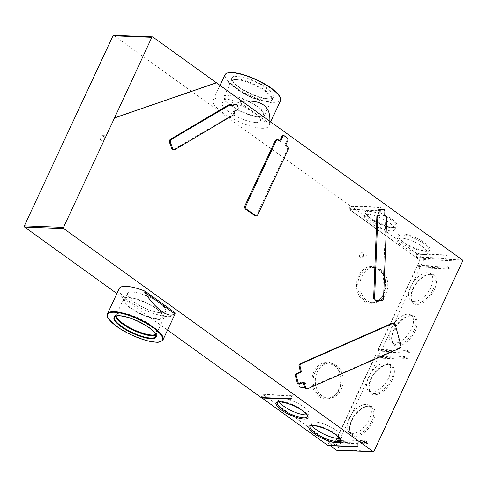 <?xml version="1.0" encoding="UTF-8"?>
<svg xmlns="http://www.w3.org/2000/svg" width="487" height="487" viewBox="0 0 487 487"><rect width="100%" height="100%" fill="white"/><g stroke="black" fill="none" stroke-linecap="round" stroke-linejoin="round"><path stroke-width="0.37" stroke-dasharray="2.44 1.83" d="M262.231 397.605L263.552 394.768L292.602 395.907L291.092 399.145M378.521 349.392L381.071 351.23L410.121 352.369L409.762 353.13L380.45 351.979L377.9 350.141L407.211 351.291L407.57 350.53L378.521 349.392L417.414 265.981L446.463 267.12L446.822 266.359L449.373 268.197L420.324 267.053L423.787 259.626A0.877 0.7 92.2 0 0 423.538 258.433L417.688 254.214L446.737 255.358L446.141 254.926L444.631 258.159L415.581 257.02L349.873 209.66L378.923 210.798L380.432 207.559L351.383 206.421L417.091 253.782L446.141 254.926M378.923 210.798L378.32 210.366L379.83 207.127L380.432 207.559M379.83 207.127L350.512 205.977L349.002 209.215L419.812 260.253L377.9 350.141M152.796 36.982L113.934 35.46L350.512 205.977M219.887 97.997A30.669 8.669 25 0 1 238.892 102.836L268.891 124.453A30.669 8.669 25 0 1 268.684 126.096A30.669 8.669 25 0 1 261.896 128.276A30.669 8.669 25 0 1 229.267 116.862A30.669 8.669 25 0 1 213.099 100.176A30.669 8.669 25 0 1 219.887 97.997M290.489 398.713L291.999 395.474L262.688 394.324L261.178 397.562M365.122 441.563L338.325 440.51L340.876 442.348L367.673 443.401L365.122 441.563L365.475 440.802L336.426 439.664L375.325 356.247L377.875 358.085L338.976 441.502L336.426 439.664M279.246 401.909A16.649 4.706 25 0 1 278.765 399.59A16.649 4.706 25 0 1 282.448 398.403A16.649 4.706 25 0 1 300.162 404.6A16.649 4.706 25 0 1 308.941 413.658A16.649 4.706 25 0 1 306.847 414.784M330.795 445.489L332.116 442.653L336.018 445.465L333.498 445.362L262.688 394.324M357.403 446.938L358.913 443.7L332.116 442.653M356.801 446.506L358.31 443.267L358.913 443.7M358.31 443.267L329.261 442.129L263.552 394.768M291.999 395.474L292.602 395.907M232.22 105.63L231.447 106.087L230.899 104.985L229.797 104.419M173.22 149.734L232.847 114.701L233.693 113.148L233.395 111.45L236.865 109.398L237.303 107.944L236.067 104.553L234.917 104.035M279.788 140.731L279.562 141.218L276.835 139.55M255.255 215.881L256.832 214.773L287.482 148.973L287.233 146.946L284.804 144.998L287.214 139.824L286.91 138.332L282.764 135.489M379.988 215.163L378.661 215.108M380.785 300.564L382.039 299.974L382.605 298.452L385.795 217.36L385.345 216.015L383.756 215.309L383.945 210.53L383.117 209.404L380.134 209.282M306.146 388.833L399.194 348.01L399.888 347.073L399.985 345.405L394.373 324.348L392.875 323.088M298.166 384.146L303.164 382.021L303.273 382.435M311.948 425.486A16.649 4.706 25 0 1 311.467 423.16A16.649 4.706 25 0 1 315.156 421.979A16.649 4.706 25 0 1 332.864 428.17A16.649 4.706 25 0 1 341.643 437.229A16.649 4.706 25 0 1 339.555 438.355M116.898 293.576L167.552 330.083M119.26 288.517A30.669 8.669 -155 0 0 135.429 305.203A30.669 8.669 -155 0 0 168.058 316.611A30.669 8.669 -155 0 0 174.851 314.438M349.873 209.66L351.383 206.421M380.45 351.979L377.961 357.312L407.278 358.462L406.925 359.223L404.374 357.385L375.325 356.247M406.925 359.223L377.875 358.085M413.98 301.605A16.649 8.924 125.8 0 1 410.991 300.637A16.649 8.924 125.8 0 1 411.941 284.286A16.649 8.924 125.8 0 1 427.476 272.659A16.649 8.924 125.8 0 1 430.459 273.627A16.649 8.924 125.8 0 1 429.516 289.984A16.649 8.924 125.8 0 1 413.98 301.605M404.374 357.385L404.727 356.624L375.41 355.473L333.498 445.362M336.018 445.465L338.325 440.51M302.744 387.293A2.63 2.094 -87.8 0 1 301.806 384.298A2.63 2.094 -87.8 0 1 303.912 382.38A2.63 2.094 -87.8 0 1 304.874 382.721A2.63 2.094 -87.8 0 1 305.812 385.716A2.63 2.094 -87.8 0 1 303.705 387.634A2.63 2.094 -87.8 0 1 302.744 387.293M338.976 441.502L368.026 442.64L365.475 440.802M103.865 140.64A2.63 2.094 -87.8 0 1 102.927 137.644A2.63 2.094 -87.8 0 1 105.034 135.727A2.63 2.094 -87.8 0 1 105.996 136.074A2.63 2.094 -87.8 0 1 106.933 139.069A2.63 2.094 -87.8 0 1 104.827 140.98A2.63 2.094 -87.8 0 1 103.865 140.64M352.527 433.393A16.649 8.924 125.8 0 1 349.538 432.426A16.649 8.924 125.8 0 1 350.488 416.068A16.649 8.924 125.8 0 1 366.023 404.447A16.649 8.924 125.8 0 1 369.012 405.415A16.649 8.924 125.8 0 1 368.062 421.766A16.649 8.924 125.8 0 1 352.527 433.393M371.885 391.877A16.649 8.924 125.8 0 1 368.896 390.909A16.649 8.924 125.8 0 1 369.846 374.552A16.649 8.924 125.8 0 1 385.381 362.931A16.649 8.924 125.8 0 1 388.37 363.899A16.649 8.924 125.8 0 1 387.421 380.25A16.649 8.924 125.8 0 1 371.885 391.877M340.876 442.348L337.412 449.775A0.877 0.7 -87.8 0 1 336.779 450.219M327.751 445.368L329.261 442.129M423.745 254.445A16.649 4.706 25 0 1 406.03 248.254A16.649 4.706 25 0 1 397.252 239.19A16.649 4.706 25 0 1 400.941 238.009A16.649 4.706 25 0 1 418.65 244.206A16.649 4.706 25 0 1 427.428 253.264A16.649 4.706 25 0 1 423.745 254.445M363.132 257.793A2.63 2.094 -87.8 0 1 362.194 254.798A2.63 2.094 -87.8 0 1 364.3 252.881A2.63 2.094 -87.8 0 1 365.262 253.222A2.63 2.094 -87.8 0 1 366.2 256.217A2.63 2.094 -87.8 0 1 364.093 258.134A2.63 2.094 -87.8 0 1 363.132 257.793M368.026 442.64L367.673 443.401M381.071 351.23L419.964 267.82L449.014 268.958L449.373 268.197M394.616 343.122A16.649 8.924 125.8 0 1 391.633 342.154A16.649 8.924 125.8 0 1 392.577 325.803A16.649 8.924 125.8 0 1 408.118 314.176A16.649 8.924 125.8 0 1 411.101 315.144A16.649 8.924 125.8 0 1 410.157 331.501A16.649 8.924 125.8 0 1 394.616 343.122M113.934 35.46A0.877 0.7 92.2 0 0 113.611 35.344M101.211 140.536A2.63 2.094 -87.8 0 1 100.273 137.541A2.63 2.094 -87.8 0 1 102.38 135.623A2.63 2.094 -87.8 0 1 103.341 135.964A2.63 2.094 -87.8 0 1 104.279 138.965A2.63 2.094 -87.8 0 1 102.173 140.877A2.63 2.094 -87.8 0 1 101.211 140.536M375.41 355.473L377.961 357.312M360.477 257.69A2.63 2.094 -87.8 0 1 359.54 254.695A2.63 2.094 -87.8 0 1 361.646 252.777A2.63 2.094 -87.8 0 1 362.608 253.118A2.63 2.094 -87.8 0 1 363.546 256.113A2.63 2.094 -87.8 0 1 361.439 258.031A2.63 2.094 -87.8 0 1 360.477 257.69M300.089 387.189A2.63 2.094 -87.8 0 1 299.152 384.194A2.63 2.094 -87.8 0 1 301.258 382.277A2.63 2.094 -87.8 0 1 302.22 382.618A2.63 2.094 -87.8 0 1 303.158 385.613A2.63 2.094 -87.8 0 1 301.051 387.53A2.63 2.094 -87.8 0 1 300.089 387.189M446.463 267.12L449.014 268.958M380.962 269.847A17.55 13.965 92.2 0 0 374.533 267.57A17.55 13.965 92.2 0 0 360.465 280.366A17.55 13.965 92.2 0 0 366.729 300.369A17.55 13.965 92.2 0 0 373.158 302.646A17.55 13.965 92.2 0 0 387.22 289.85A17.55 13.965 92.2 0 0 380.962 269.847M336.383 365.451A17.55 13.965 92.2 0 0 329.955 363.168A17.55 13.965 92.2 0 0 315.886 375.964A17.55 13.965 92.2 0 0 322.151 395.968A17.55 13.965 92.2 0 0 328.579 398.25A17.55 13.965 92.2 0 0 342.641 385.454A17.55 13.965 92.2 0 0 336.383 365.451M420.324 267.053L417.773 265.214L419.812 260.253M417.773 265.214L446.822 266.359M420.08 260.265L416.178 257.453L445.228 258.591L446.737 255.358M417.688 254.214L416.178 257.453M407.278 358.462L404.727 356.624M391.037 230.875A16.649 4.706 25 0 1 373.328 224.677A16.649 4.706 25 0 1 364.55 215.619A16.649 4.706 25 0 1 368.233 214.438A16.649 4.706 25 0 1 385.947 220.635A16.649 4.706 25 0 1 394.726 229.694A16.649 4.706 25 0 1 391.037 230.875M383.756 215.309L384.712 215.351M303.164 382.021L304.119 382.064M233.395 111.45L234.35 111.493M231.447 106.087L232.402 106.123M284.804 144.998L285.759 145.035M279.562 141.218L280.512 141.26M445.228 258.591L444.631 258.159M407.211 351.291L409.762 353.13M410.121 352.369L407.57 350.53M417.091 253.782L415.581 257.02M349.002 209.215L378.32 210.366M417.414 265.981L419.964 267.82M268.891 124.453L269.335 123.503L239.336 101.88L242.325 101.333M238.892 102.836L239.336 101.88M265.433 90.631A22.779 6.441 25 0 1 272.282 99.719A22.779 6.441 25 0 1 270.565 101.01A22.779 6.441 25 0 1 267.241 101.339A22.779 6.441 25 0 1 245.923 94.454A22.779 6.441 25 0 1 231.106 82.607A22.779 6.441 25 0 1 230.99 80.465A22.779 6.441 25 0 1 236.037 78.845A22.779 6.441 25 0 1 265.433 90.631M236.189 79.594A22.238 6.282 25 0 1 259.845 87.867A22.238 6.282 25 0 1 271.563 99.963A22.238 6.282 25 0 1 269.889 101.223A22.238 6.282 25 0 1 266.645 101.546A22.238 6.282 25 0 1 237.954 90.04A22.238 6.282 25 0 1 231.374 83.265A22.238 6.282 25 0 1 231.264 81.171A22.238 6.282 25 0 1 236.189 79.594M230.716 105.557A22.238 6.282 25 0 1 224.026 96.694A22.238 6.282 25 0 1 228.951 95.111A22.238 6.282 25 0 1 252.607 103.384A22.238 6.282 25 0 1 264.331 115.486A22.238 6.282 25 0 1 259.407 117.063A22.238 6.282 25 0 1 230.716 105.557M258.579 116.466A21.032 5.941 -155 0 0 263.236 114.975A21.032 5.941 -155 0 0 252.15 103.536A21.032 5.941 -155 0 0 229.773 95.708A21.032 5.941 -155 0 0 225.116 97.199A21.032 5.941 -155 0 0 236.207 108.644A21.032 5.941 -155 0 0 258.579 116.466M255.736 122.566A21.032 5.941 -155 0 0 260.393 121.068A21.032 5.941 -155 0 0 249.307 109.63A21.032 5.941 -155 0 0 226.936 101.801A21.032 5.941 -155 0 0 222.279 103.293A21.032 5.941 -155 0 0 233.364 114.737A21.032 5.941 -155 0 0 255.736 122.566M269.816 121.147L269.335 123.503M155.95 335.141A22.779 6.441 -155 0 0 156.954 334.149A22.779 6.441 -155 0 0 156.838 332A22.779 6.441 -155 0 0 150.106 325.06A22.779 6.441 -155 0 0 120.709 313.275A22.779 6.441 -155 0 0 117.379 313.598A22.779 6.441 -155 0 0 115.663 314.888A22.779 6.441 -155 0 0 115.541 316.3M155.688 334.417A22.238 6.282 -155 0 0 156.68 333.437A22.238 6.282 -155 0 0 156.571 331.343A22.238 6.282 -155 0 0 142.107 319.782A22.238 6.282 -155 0 0 121.306 313.068A22.238 6.282 -155 0 0 118.055 313.385A22.238 6.282 -155 0 0 116.381 314.645A22.238 6.282 -155 0 0 116.265 316.039M130.303 307.991A22.238 6.282 -155 0 0 158.993 319.496A22.238 6.282 -155 0 0 163.918 317.92A22.238 6.282 -155 0 0 152.194 305.818A22.238 6.282 -155 0 0 128.544 297.545A22.238 6.282 -155 0 0 123.619 299.128A22.238 6.282 -155 0 0 130.303 307.991M129.365 298.141A21.032 5.941 25 0 1 151.737 305.964A21.032 5.941 25 0 1 162.828 317.408A21.032 5.941 25 0 1 158.172 318.9A21.032 5.941 25 0 1 135.8 311.077A21.032 5.941 25 0 1 124.709 299.633A21.032 5.941 25 0 1 129.365 298.141M132.208 292.048A21.032 5.941 25 0 1 154.58 299.87A21.032 5.941 25 0 1 165.671 311.315A21.032 5.941 25 0 1 161.014 312.806A21.032 5.941 25 0 1 138.637 304.984A21.032 5.941 25 0 1 127.551 293.539A21.032 5.941 25 0 1 132.208 292.048M370.802 218.432A17.526 4.955 25 0 1 369.408 210.195A17.526 4.955 25 0 1 392.023 219.266A17.526 4.955 25 0 1 393.411 227.496A17.526 4.955 25 0 1 370.802 218.432M403.504 242.002A17.526 4.955 25 0 1 402.116 233.772A17.526 4.955 25 0 1 424.731 242.836A17.526 4.955 25 0 1 426.119 251.073A17.526 4.955 25 0 1 403.504 242.002M423.538 258.433L462.407 259.961M374.284 393.606A16.649 8.924 125.8 0 1 371.301 392.638A16.649 8.924 125.8 0 1 369.316 389.77A16.649 8.924 125.8 0 1 370.954 378.74A16.649 8.924 125.8 0 1 387.786 364.66A16.649 8.924 125.8 0 1 390.769 365.627A16.649 8.924 125.8 0 1 391.116 379.531A16.649 8.924 125.8 0 1 374.284 393.606M392.248 379.982A17.526 9.393 125.8 0 1 374.527 394.799A17.526 9.393 125.8 0 1 371.021 379.148A17.526 9.393 125.8 0 1 388.742 364.331A17.526 9.393 125.8 0 1 392.248 379.982M423.787 259.626L462.65 261.154M397.021 344.851A16.649 8.924 125.8 0 1 394.032 343.883A16.649 8.924 125.8 0 1 392.053 341.022A16.649 8.924 125.8 0 1 393.685 329.985A16.649 8.924 125.8 0 1 410.517 315.905A16.649 8.924 125.8 0 1 413.506 316.873A16.649 8.924 125.8 0 1 413.847 330.776A16.649 8.924 125.8 0 1 397.021 344.851M414.979 331.227A17.526 9.393 125.8 0 1 402.56 344.723A17.526 9.393 125.8 0 1 392.187 342.446A17.526 9.393 125.8 0 1 393.758 330.393A17.526 9.393 125.8 0 1 411.472 315.576A17.526 9.393 125.8 0 1 414.979 331.227M413.049 288.468A16.649 8.924 125.8 0 1 421.578 277.706A16.649 8.924 125.8 0 1 429.875 274.388A16.649 8.924 125.8 0 1 432.864 275.356A16.649 8.924 125.8 0 1 433.211 289.26A16.649 8.924 125.8 0 1 416.379 303.334A16.649 8.924 125.8 0 1 413.39 302.372A16.649 8.924 125.8 0 1 413.049 288.468M413.116 288.882A17.526 9.393 125.8 0 1 430.831 274.059A17.526 9.393 125.8 0 1 434.337 289.71A17.526 9.393 125.8 0 1 421.919 303.206A17.526 9.393 125.8 0 1 411.552 300.929A17.526 9.393 125.8 0 1 413.116 288.882M311.467 423.16L310.049 426.204A16.649 4.706 25 0 1 313.731 425.023A16.649 4.706 25 0 1 335.214 433.637A16.649 4.706 25 0 1 340.224 440.278L341.643 437.229M360.124 409.488A16.649 8.924 125.8 0 1 368.422 406.176A16.649 8.924 125.8 0 1 371.411 407.144A16.649 8.924 125.8 0 1 371.758 421.042A16.649 8.924 125.8 0 1 354.926 435.122A16.649 8.924 125.8 0 1 351.943 434.154A16.649 8.924 125.8 0 1 351.596 420.251A16.649 8.924 125.8 0 1 360.124 409.488M374.022 451.212L337.412 449.775M278.765 399.59L277.34 402.633A16.649 4.706 25 0 1 281.029 401.452A16.649 4.706 25 0 1 302.512 410.066A16.649 4.706 25 0 1 307.516 416.708L308.941 413.658M351.663 420.665A17.526 9.393 125.8 0 1 369.377 405.848A17.526 9.393 125.8 0 1 372.884 421.498A17.526 9.393 125.8 0 1 360.465 434.994A17.526 9.393 125.8 0 1 350.098 432.712A17.526 9.393 125.8 0 1 351.663 420.665M403.68 242.788A16.649 4.706 25 0 1 398.67 236.146A16.649 4.706 25 0 1 402.359 234.965A16.649 4.706 25 0 1 423.842 243.579A16.649 4.706 25 0 1 428.852 250.221A16.649 4.706 25 0 1 425.163 251.402A16.649 4.706 25 0 1 415.715 249.113A16.649 4.706 25 0 1 403.68 242.788M370.978 219.217A16.649 4.706 25 0 1 365.84 213.16A16.649 4.706 25 0 1 365.968 212.576A16.649 4.706 25 0 1 369.657 211.395A16.649 4.706 25 0 1 391.14 220.002A16.649 4.706 25 0 1 396.144 226.644A16.649 4.706 25 0 1 392.461 227.825A16.649 4.706 25 0 1 370.978 219.217M363.722 301.027A18.427 14.659 92.2 0 0 370.686 303.425A18.427 14.659 92.2 0 0 385.266 289.856A18.427 14.659 92.2 0 0 378.661 268.982A18.427 14.659 92.2 0 0 358.572 275.91A18.427 14.659 92.2 0 0 363.722 301.027M319.143 396.625A18.427 14.659 92.2 0 0 326.107 399.03A18.427 14.659 92.2 0 0 340.687 385.454A18.427 14.659 92.2 0 0 334.082 364.586A18.427 14.659 92.2 0 0 313.993 371.508A18.427 14.659 92.2 0 0 319.143 396.625M378.837 269.768A17.55 13.965 92.2 0 0 372.409 267.485A17.55 13.965 92.2 0 0 358.347 280.281A17.55 13.965 92.2 0 0 364.605 300.284A17.55 13.965 92.2 0 0 371.033 302.567A17.55 13.965 92.2 0 0 371.24 302.573A17.55 13.965 92.2 0 0 385.132 289.643A17.55 13.965 92.2 0 0 378.837 269.768M320.026 395.888A17.55 13.965 92.2 0 0 326.454 398.165A17.55 13.965 92.2 0 0 326.661 398.171A17.55 13.965 92.2 0 0 340.553 385.247A17.55 13.965 92.2 0 0 334.259 365.366A17.55 13.965 92.2 0 0 327.83 363.089A17.55 13.965 92.2 0 0 313.762 375.885A17.55 13.965 92.2 0 0 320.026 395.888M382.605 298.452L383.561 298.488M385.795 217.573L386.751 217.616M384.146 215.327L385.101 215.364M383.945 210.53L384.9 210.567M383.117 209.404L384.073 209.44M399.985 345.405L400.935 345.441M398.883 348.187L399.839 348.223M394.433 324.549L395.389 324.586M298.482 384.085L299.438 384.121M306.78 388.711L307.735 388.748M174.023 149.521L174.979 149.564M232.695 114.798L233.65 114.841M233.559 111.894L234.515 111.931M236.865 109.398L237.82 109.435M237.303 107.944L238.259 107.98M236.067 104.553L237.023 104.589M231.295 105.667L232.25 105.703M256.832 214.773L257.787 214.81M287.336 149.363L288.292 149.399M286.727 146.386L287.683 146.423M287.214 139.824L288.17 139.86M286.91 138.332L287.866 138.369M283.166 135.636L284.122 135.672M277.639 139.836L278.594 139.872M280.5 100.766A30.669 8.669 25 0 1 273.706 102.946A30.669 8.669 25 0 1 234.131 87.076A30.669 8.669 25 0 1 224.909 74.846M280.226 97.613A30.231 8.547 25 0 1 273.584 102.349A30.231 8.547 25 0 1 234.576 86.704A30.231 8.547 25 0 1 232.177 72.502M268.781 98.885A23.218 6.562 25 0 1 238.819 86.875A23.218 6.562 25 0 1 236.98 75.966A23.218 6.562 25 0 1 266.943 87.977A23.218 6.562 25 0 1 268.781 98.885M268.307 99.05A22.779 6.441 25 0 1 238.91 87.264A22.779 6.441 25 0 1 232.055 78.176A22.779 6.441 25 0 1 237.102 76.562A22.779 6.441 25 0 1 261.336 85.036A22.779 6.441 25 0 1 273.353 97.437A22.779 6.441 25 0 1 268.307 99.05M107.45 313.841A30.669 8.669 -155 0 0 116.673 326.077A30.669 8.669 -155 0 0 156.248 341.941A30.669 8.669 -155 0 0 163.035 339.768M156.954 334.149L155.889 336.432A22.779 6.441 -155 0 0 143.878 324.038A22.779 6.441 -155 0 0 119.638 315.558A22.779 6.441 -155 0 0 114.597 317.177L115.663 314.888M368.896 390.909L371.301 392.638L369.45 389.783C369.207 389.143 368.294 385.899 371.216 379.087C375.453 369.213 386.928 362.018 390.769 365.627L388.37 363.899M391.633 342.154L394.032 343.883L392.187 341.034C391.938 340.389 391.031 337.15 393.953 330.332C398.189 320.458 409.658 313.263 413.506 316.873L411.101 315.144M410.991 300.637L413.39 302.372C410.565 300.041 410.541 295.518 413.311 288.815C417.548 278.941 429.017 271.746 432.864 275.356L430.459 273.627M349.538 432.426L351.943 434.154C349.112 431.823 349.088 427.306 351.858 420.604C356.094 410.73 367.563 403.534 371.411 407.144L369.012 405.415M397.252 239.19L398.67 236.146C398.719 236.542 397.745 237.51 403.662 242.057C413.189 249.721 430.983 252.601 428.852 250.221L427.428 253.264M394.726 229.694L396.144 226.644C396.558 227.167 395.024 227.368 391.536 227.246L385.278 225.694L370.96 218.48C365.092 213.927 366.084 213.233 365.968 212.576L364.55 215.619M373.158 302.646L371.033 302.567C384.742 304.265 391.171 277.45 378.679 269.713L372.409 267.485L374.533 267.57M364.3 252.881L361.646 252.777M328.579 398.25L326.454 398.165C340.163 399.864 346.586 373.054 334.1 365.317L327.83 363.089L329.955 363.168M105.034 135.727L102.38 135.623M303.912 382.38L301.258 382.277M213.099 100.176L220.045 85.274M272.282 99.719L273.353 97.437C272.817 98.447 271.241 98.916 268.623 98.831C260.259 98.033 251.006 94.508 240.876 88.257C234.57 84.525 230.515 78.638 232.055 78.176L230.99 80.465M269.889 101.223L270.565 101.01M224.026 96.694L231.264 81.171M263.236 114.975L260.393 121.068M156.571 331.343L156.838 332M123.619 299.128L116.381 314.645M162.828 317.408L165.671 311.315M163.918 317.92L156.68 333.437M104.827 140.98L102.173 140.877M264.331 115.486L271.563 99.963M364.093 258.134L361.439 258.031M303.705 387.634L301.051 387.53M124.709 299.633L127.551 293.539M231.374 83.265L231.106 82.607M118.055 313.385L117.379 313.598M225.116 97.199L222.279 103.293M268.684 126.096L270.699 121.78"/><path stroke-width="0.73" d="M330.795 445.489L330.606 445.891L357.403 446.938L356.801 446.506L327.751 445.368L262.043 398.007L262.231 397.605M262.043 398.007L291.092 399.145L290.489 398.713L261.178 397.562L167.552 330.083M216.593 82.784L114.5 117.97L63.48 227.38A0.877 0.7 -87.8 0 0 63.724 228.58L24.593 227.039A0.877 0.7 -87.8 0 1 24.35 225.846L112.978 35.788A0.877 0.7 92.2 0 1 113.611 35.344L152.474 36.866A0.877 0.7 92.2 0 1 152.796 36.982L462.407 259.961A0.877 0.7 92.2 0 1 462.65 261.154L374.022 451.212A0.877 0.7 -87.8 0 1 373.066 451.54L336.456 450.104L330.606 445.891M306.847 414.784A16.649 4.706 25 0 1 305.252 414.839A16.649 4.706 25 0 1 290.538 410.249A16.649 4.706 25 0 1 279.246 401.909M234.917 104.035L235.872 104.072L232.402 106.123L231.276 104.583L228.993 104.632L170.03 139.574L169.324 141.011L169.458 142.265L171.801 148.681L172.69 149.612L174.979 149.564L233.803 114.737L234.643 113.185L234.35 111.493L237.82 109.435L238.259 107.98L237.023 104.589L235.872 104.072L236.274 103.968L234.917 104.035L232.22 105.63M284.122 135.672L282.929 136.08L280.512 141.26L277.955 139.605L276.324 139.629L275.356 140.475L244.754 206.068L244.565 207.724L245.369 209.045L255.097 215.863L256.728 215.838L257.787 214.81L288.438 149.01L288.188 146.983L285.759 145.035L288.17 139.86L287.866 138.369L284.122 135.672L282.764 135.489M283.166 135.636L281.973 136.043L279.788 140.731M380.134 209.282L381.09 209.319L380.134 209.282L379.221 210.341L379.032 215.126M380.785 300.564L375.921 300.333L375.057 299.7L374.613 298.135L377.796 217.263L378.369 215.735L379.988 215.163L380.177 210.378L381.09 209.319L384.073 209.44L384.9 210.567L384.712 215.351L386.301 216.051L386.751 217.397L383.561 298.488L383.22 299.694L382.082 300.576L376.262 300.388M378.661 215.108L379.617 215.151L377.687 215.437L376.841 217.22L373.657 298.099L374.101 299.663L375.307 300.345M303.273 382.435L304.923 388.109L305.775 388.766L307.571 388.809L399.997 348.144L400.844 347.109L400.984 345.648L395.054 323.849L394.202 323.198L393.192 323.252L300.783 363.953L299.907 365.713L301.416 371.91L296.577 374.059L296.181 375.367L298.501 383.817L299.438 384.121L304.119 382.064L305.678 387.798L307.102 388.869M393.825 323.131L392.236 323.216L299.828 363.917L298.951 365.676L300.461 371.867L295.779 373.931L295.183 374.905L297.447 383.604L299.121 384.182M63.724 228.58L373.066 451.54M339.555 438.355A16.649 4.706 25 0 1 337.96 438.416A16.649 4.706 25 0 1 323.24 433.82A16.649 4.706 25 0 1 311.948 425.486M24.593 227.039L116.898 293.576M163.035 339.768A30.669 8.669 -155 0 0 146.867 323.076A30.669 8.669 -155 0 0 114.238 311.668A30.669 8.669 -155 0 0 107.45 313.841C105.551 315.74 108.79 320.056 117.166 326.789C128.118 334.685 146.447 341.971 155.931 342.166C158.713 342.617 161.081 341.819 163.035 339.768L174.851 314.438A30.669 8.669 -155 0 0 175.052 312.794L174.608 313.75L144.609 292.127C154.823 308.563 169.245 318.955 174.608 313.75M175.052 312.794L145.053 291.171A30.669 8.669 -155 0 0 126.054 286.338A30.669 8.669 -155 0 0 119.26 288.517L107.45 313.841M373.389 451.656L336.779 450.219A0.877 0.7 -87.8 0 1 336.456 450.104M152.474 36.866A0.877 0.7 92.2 0 0 151.841 37.31L114.5 117.97M216.325 82.772L114.238 117.957M300.461 371.867L301.416 371.91M230.753 104.455L170.986 139.611L170.28 141.047L170.413 142.301L172.757 148.718L174.169 149.771M277.791 139.586L276.214 140.694L245.57 206.5L245.521 207.766L246.319 209.081L256.211 215.918M242.325 101.333C261.47 99.591 270.632 106.196 269.816 121.147M115.541 316.3A22.779 6.441 -155 0 0 129.688 328.402A22.779 6.441 -155 0 0 151.914 335.762A22.779 6.441 -155 0 0 155.95 335.141M116.265 316.039A22.238 6.282 -155 0 0 123.065 323.514A22.238 6.282 -155 0 0 151.755 335.019A22.238 6.282 -155 0 0 155.688 334.417M145.053 291.171L144.609 292.127M314.17 433.588A17.526 4.955 25 0 1 308.776 426.989A17.526 4.955 25 0 1 318.559 426.387A17.526 4.955 25 0 1 335.391 434.422A17.526 4.955 25 0 1 336.779 442.653A17.526 4.955 25 0 1 314.17 433.588M281.462 410.017A17.526 4.955 25 0 1 276.074 403.419A17.526 4.955 25 0 1 285.851 402.816A17.526 4.955 25 0 1 302.689 410.845A17.526 4.955 25 0 1 304.077 419.082A17.526 4.955 25 0 1 281.462 410.017M315.052 432.846A16.649 4.706 25 0 1 310.049 426.204C307.912 423.824 325.706 426.703 335.233 434.367C341.101 438.927 340.109 439.615 340.224 440.278A16.649 4.706 25 0 1 336.535 441.459A16.649 4.706 25 0 1 327.087 439.171A16.649 4.706 25 0 1 315.052 432.846M282.35 409.275A16.649 4.706 25 0 1 277.213 403.224A16.649 4.706 25 0 1 277.34 402.633C275.204 400.247 292.997 403.133 302.53 410.797C308.393 415.35 307.407 416.044 307.516 416.708A16.649 4.706 25 0 1 303.833 417.889A16.649 4.706 25 0 1 282.35 409.275M151.841 37.31L112.978 35.788M63.48 227.38L24.35 225.846M376.841 217.22L377.796 217.263M373.657 298.099L374.613 298.135M379.221 210.341L380.177 210.378M392.236 323.216L393.192 323.252M300.138 363.734L301.094 363.771M299.036 366.516L299.992 366.553M295.779 373.931L296.735 373.967M295.225 375.331L296.181 375.367M297.38 383.409L298.33 383.446M304.588 387.378L305.544 387.415M169.458 142.265L170.413 142.301M170.322 139.355L171.278 139.392M171.722 148.492L172.678 148.529M228.993 104.632L229.949 104.668M254.458 215.595L255.413 215.631M281.973 136.043L282.929 136.08M275.258 140.658L276.214 140.694M244.754 206.068L245.71 206.104M245.369 209.045L246.319 209.081M220.045 85.274L224.909 74.846A30.669 8.669 25 0 1 231.702 72.666A30.669 8.669 25 0 1 264.325 84.081A30.669 8.669 25 0 1 280.5 100.766L270.699 121.78M232.177 72.502A30.231 8.547 25 0 1 260.776 81.798A30.231 8.547 25 0 1 280.226 97.613M116.758 326.467A30.231 8.547 -155 0 0 155.767 342.105A30.231 8.547 -155 0 0 153.368 327.903A30.231 8.547 -155 0 0 114.36 312.264A30.231 8.547 -155 0 0 116.758 326.467M119.163 315.722A23.218 6.562 -155 0 0 121.007 326.631A23.218 6.562 -155 0 0 150.97 338.648A23.218 6.562 -155 0 0 149.125 327.739A23.218 6.562 -155 0 0 119.163 315.722M114.597 317.177A22.779 6.441 -155 0 0 121.446 326.266A22.779 6.441 -155 0 0 150.842 338.051A22.779 6.441 -155 0 0 155.889 336.432C157.429 335.975 153.375 330.083 147.068 326.351C136.938 320.105 127.691 316.58 119.321 315.777C116.703 315.698 115.127 316.16 114.597 317.177M224.909 74.846C226.851 72.794 229.225 71.997 232.019 72.447C242.642 73.415 254.488 77.823 267.558 85.669C273.14 89.054 277.273 92.743 279.952 96.736C280.865 98.788 281.042 100.133 280.5 100.766"/></g></svg>
